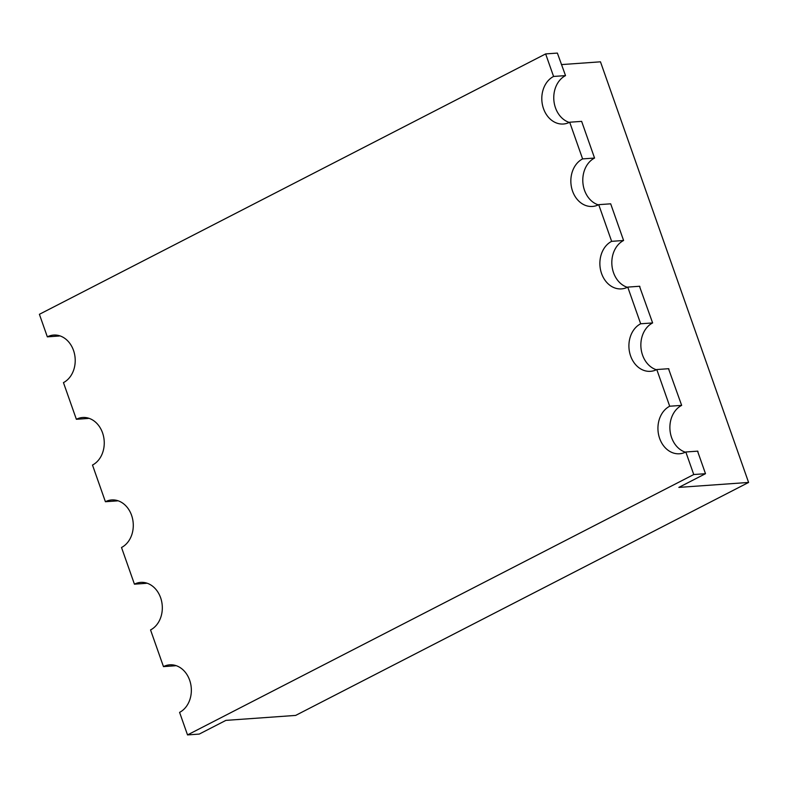 <?xml version="1.0" encoding="UTF-8"?>
<svg xmlns="http://www.w3.org/2000/svg" width="788" height="788" viewBox="0 0 788 788"><rect width="100%" height="100%" fill="white"/><g stroke="black" fill="none" stroke-linecap="round" stroke-linejoin="round"><path stroke-width="1.18" d="M561.43 64.596L600.476 61.819L748.6 482.443L295.648 715.415L225.9 720.38L199.256 734.081L187.524 734.918L693.755 474.534L705.496 473.696L678.852 487.398L748.6 482.443M569.281 122.426A24.733 19.799 85.9 0 1 555.471 107.808A24.733 19.799 85.9 0 1 565.528 75.609L557.372 53.082L545.641 53.919L39.4 314.304L47.339 336.85A24.733 19.799 85.9 0 1 53.643 335.067A24.733 19.799 85.9 0 1 73.511 350.414A24.733 19.799 85.9 0 1 63.454 382.613L76.367 419.285A24.733 19.799 85.9 0 1 82.671 417.502A24.733 19.799 85.9 0 1 102.548 432.848A24.733 19.799 85.9 0 1 92.492 465.048L105.405 501.729A24.733 19.799 85.9 0 1 111.709 499.947A24.733 19.799 85.9 0 1 131.576 515.293A24.733 19.799 85.9 0 1 121.519 547.493L134.433 584.174A24.733 19.799 85.9 0 1 140.737 582.381A24.733 19.799 85.9 0 1 160.614 597.737A24.733 19.799 85.9 0 1 150.547 629.937L163.471 666.609A24.733 19.799 85.9 0 1 169.775 664.826A24.733 19.799 85.9 0 1 189.642 680.172A24.733 19.799 85.9 0 1 179.585 712.372L187.524 734.918M705.496 473.696L697.823 451.908M698.01 451.81L697.774 451.14L685.816 451.987A24.733 19.799 85.9 0 1 679.522 453.77A24.733 19.799 85.9 0 1 659.645 438.423A24.733 19.799 85.9 0 1 669.702 406.224L681.659 405.377L668.785 369.464M685.412 452.194A24.733 19.799 85.9 0 1 671.593 437.576A24.733 19.799 85.9 0 1 681.659 405.377M598.319 204.87A24.733 19.799 85.9 0 1 584.499 190.253A24.733 19.799 85.9 0 1 594.556 158.053L581.643 121.372L569.694 122.219A24.733 19.799 85.9 0 1 563.39 124.011A24.733 19.799 85.9 0 1 543.513 108.665A24.733 19.799 85.9 0 1 553.58 76.456L565.528 75.609M668.973 369.365L668.736 368.695L656.788 369.542A24.733 19.799 85.9 0 1 650.484 371.325A24.733 19.799 85.9 0 1 630.617 355.979A24.733 19.799 85.9 0 1 640.674 323.779L652.622 322.932L639.757 287.029M656.374 369.749A24.733 19.799 85.9 0 1 642.565 355.132A24.733 19.799 85.9 0 1 652.622 322.932M627.346 287.305A24.733 19.799 85.9 0 1 613.527 272.687A24.733 19.799 85.9 0 1 623.594 240.488L610.68 203.816L598.722 204.663A24.733 19.799 85.9 0 1 592.418 206.446A24.733 19.799 85.9 0 1 572.551 191.1A24.733 19.799 85.9 0 1 582.608 158.9L594.556 158.053M639.945 286.93L639.708 286.251L627.76 287.108A24.733 19.799 85.9 0 1 621.456 288.891A24.733 19.799 85.9 0 1 601.579 273.544A24.733 19.799 85.9 0 1 611.646 241.345L623.594 240.488M545.641 53.919L553.58 76.456M685.816 451.987L693.755 474.534M656.788 369.542L669.702 406.224M627.76 287.108L640.674 323.779M598.722 204.663L611.646 241.345M569.694 122.219L582.608 158.9M163.471 666.609L175.419 665.761A24.733 19.799 85.9 0 1 175.832 665.555M47.339 336.85L59.287 336.003A24.733 19.799 85.9 0 1 59.701 335.796M134.433 584.174L146.391 583.317A24.733 19.799 85.9 0 1 146.795 583.12M76.367 419.285L88.325 418.438A24.733 19.799 85.9 0 1 88.729 418.231M105.405 501.729L117.353 500.882A24.733 19.799 85.9 0 1 117.767 500.675"/></g></svg>
